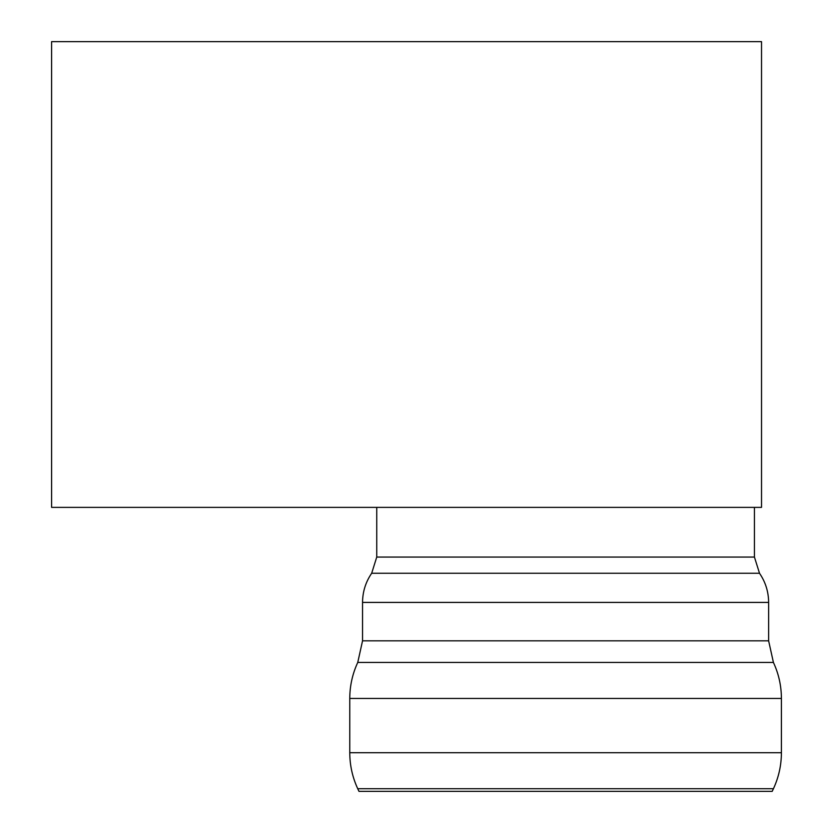 <?xml version="1.0" encoding="UTF-8"?>
<svg xmlns="http://www.w3.org/2000/svg" width="833" height="833" viewBox="0 0 833 833"><rect width="100%" height="100%" fill="white"/><g stroke="black" fill="none" stroke-linecap="round" stroke-linejoin="round"><path stroke-width="1.25" d="M376.745 507.37L376.745 557.069L371.674 573.26C365.666 582.048 362.615 591.774 362.542 602.415L362.542 640.837L357.753 662.454C352.463 673.876 349.798 685.871 349.766 698.46L781.406 698.46L349.766 698.46L349.766 752.72L781.406 752.72C781.375 765.308 778.72 777.304 773.43 788.726L357.742 788.726L358.971 791.35L772.201 791.35L773.43 788.726M761.529 507.37L51.594 507.37L51.594 41.65L761.529 41.65L761.529 507.37M357.753 662.454L773.42 662.454C778.72 673.876 781.375 685.871 781.406 698.46L781.406 752.72M362.542 640.837L768.63 640.837L773.42 662.454M362.542 602.415L768.63 602.415L768.63 640.837M371.674 573.26L759.509 573.26C765.517 582.048 768.557 591.774 768.63 602.415M376.745 557.069L754.438 557.069L759.509 573.26M754.438 557.069L754.438 507.37M349.766 752.72C349.798 765.308 352.463 777.304 357.742 788.726"/></g></svg>
